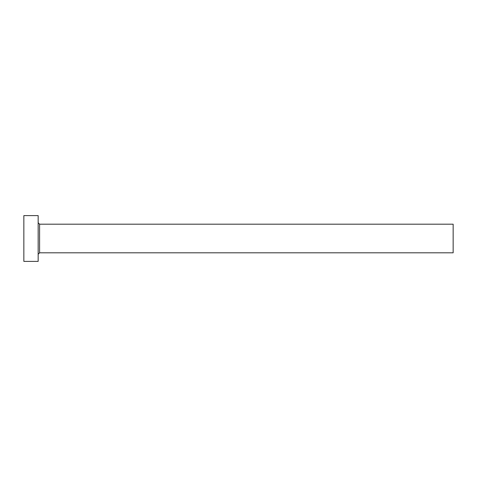 <?xml version="1.0" encoding="UTF-8"?>
<svg xmlns="http://www.w3.org/2000/svg" width="477" height="477" viewBox="0 0 477 477"><rect width="100%" height="100%" fill="white"/><g stroke="black" fill="none" stroke-linecap="round" stroke-linejoin="round"><path stroke-width="0.72" d="M39.591 252.81L39.591 224.19L453.15 224.19L453.15 252.81L39.591 252.81L38.16 254.241M38.16 238.5L38.16 261.396L23.85 261.396L23.85 215.604L38.16 215.604L38.16 238.5M39.591 224.19L38.16 222.759"/></g></svg>

